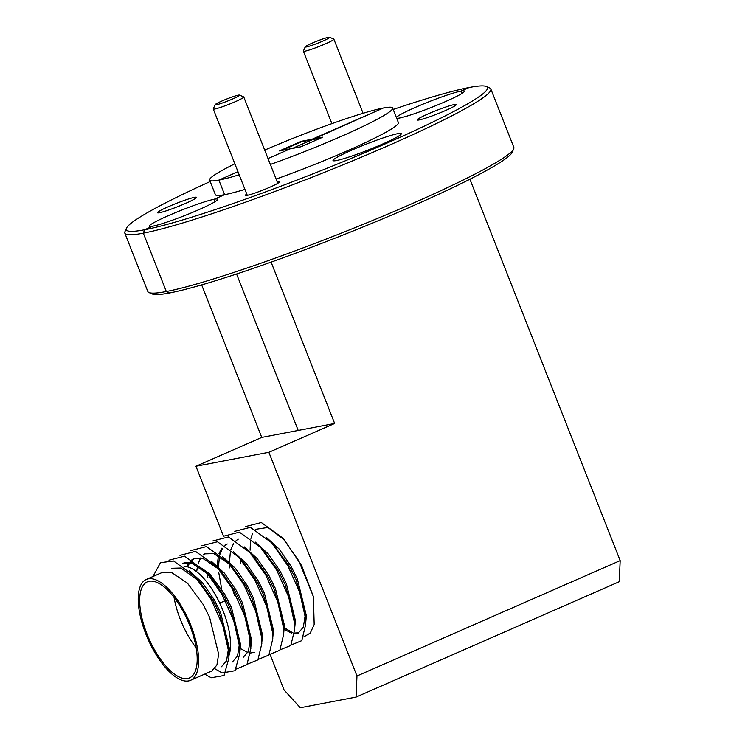 <?xml version="1.0" encoding="UTF-8"?>
<svg xmlns="http://www.w3.org/2000/svg" width="745" height="745" viewBox="0 0 745 745"><rect width="100%" height="100%" fill="white"/><g stroke="black" fill="none" stroke-linecap="round" stroke-linejoin="round"><path stroke-width="1.12" d="M486.28 86.467L489.661 87.929A196.689 16.604 158.5 0 1 490.834 88.981A196.689 16.604 158.5 0 1 388.247 145.666A196.689 16.604 158.5 0 1 143.329 233.166L166.321 291.519A196.689 16.604 -21.5 0 0 367.481 222.569A196.689 16.604 -21.5 0 0 513.678 148.898L512.197 152.269A194.073 16.381 158.5 0 1 367.946 224.962A194.073 16.381 158.5 0 1 169.469 292.99L166.321 291.519L143.329 233.166L144.567 229.767A194.073 16.381 -21.5 0 0 386.217 143.44A194.073 16.381 -21.5 0 0 486.28 86.467A194.073 16.381 -21.5 0 0 469.182 87.491L460.959 91.104A36.719 3.101 -21.5 0 0 415.244 107.429A36.719 3.101 -21.5 0 0 396.331 117.403M445.342 110.595A20.981 1.769 -21.5 0 0 456.266 104.71A20.981 1.769 -21.5 0 0 428.189 113.873A20.981 1.769 -21.5 0 0 417.368 120.038A20.981 1.769 -21.5 0 0 445.342 110.595M246.791 194.091A18.225 1.537 -21.5 0 0 245.431 195.479A18.225 1.537 -21.5 0 0 269.737 187.274A18.225 1.537 -21.5 0 0 279.226 182.171A18.225 1.537 -21.5 0 0 277.289 182.069M382.204 144.213A36.719 3.101 -21.5 0 0 401.35 133.634A36.719 3.101 -21.5 0 0 352.18 149.959A36.719 3.101 -21.5 0 0 333.024 160.548A36.719 3.101 -21.5 0 0 382.204 144.213M234.852 163.788A98.349 8.297 -21.5 0 0 209.624 180.085A98.349 8.297 -21.5 0 0 218.881 180.094L237.981 171.722L218.881 180.094L224.627 194.678L214.206 199.25L215.137 201.606L214.206 199.25A36.719 3.101 -21.5 0 0 168.491 215.584A36.719 3.101 -21.5 0 0 149.335 226.163A36.719 3.101 -21.5 0 0 152.79 226.163L144.567 229.767L143.329 233.166A196.689 16.604 158.5 0 1 124.825 233.148A196.689 16.604 158.5 0 1 124.974 231.583L126.454 228.212A194.073 16.381 -21.5 0 0 144.567 229.767L152.79 226.163A36.719 3.101 -21.5 0 0 191.754 212.716A36.719 3.101 -21.5 0 0 217.661 199.25A36.719 3.101 -21.5 0 0 214.206 199.25L224.627 194.678A98.349 8.297 -21.5 0 0 244.937 189.398M281.75 150.462L301.567 141.774L301.371 141.289L279.44 150.9L290.159 148.851L268.023 158.555L290.159 148.851L300.887 146.802L322.818 137.182L312.099 139.241L312.285 139.725L292.468 148.413L383.377 107.997A98.349 8.297 -21.5 0 0 264.689 150.099M396.685 118.297A36.719 3.101 -21.5 0 0 399.544 118.017L397.01 119.126L399.544 118.017A36.719 3.101 -21.5 0 0 438.507 104.561A36.719 3.101 -21.5 0 0 464.414 91.104A36.719 3.101 -21.5 0 0 460.959 91.104L461.891 93.46L460.959 91.104L469.182 87.491A194.073 16.381 -21.5 0 0 393.202 109.45M201.662 284.888L261.746 437.417L298.205 430.442L236.575 273.992L298.205 430.442L334.654 423.458L268.861 452.299L356.967 675.985L620.175 560.622L469.927 179.219M209.624 180.085L215.37 194.678A98.349 8.297 -21.5 0 0 224.627 194.678L218.881 180.094A98.349 8.297 -21.5 0 0 239.192 174.805M270.351 164.468A98.349 8.297 -21.5 0 0 392.634 107.997A98.349 8.297 -21.5 0 0 383.377 107.997L312.099 139.241L301.371 141.289M513.678 148.898A196.689 16.604 -21.5 0 0 513.827 147.333L490.834 88.981M620.175 560.622L619.253 581.715L356.054 697.078L356.967 675.985M270.193 654.734L284.059 689.945L300.3 707.75L356.054 697.078M223.472 536.13L195.944 466.258L268.861 452.299M261.746 437.417L195.944 466.258M271.106 262.128L334.654 423.458M320.704 138.114L301.567 141.774M276.097 179.051A98.349 8.297 -21.5 0 0 398.379 122.59L392.634 107.997M185.57 203.394A20.981 1.769 -21.5 0 0 196.494 197.509A20.981 1.769 -21.5 0 0 168.407 206.672A20.981 1.769 -21.5 0 0 157.595 212.837A20.981 1.769 -21.5 0 0 185.57 203.394M166.321 291.519L169.469 292.99A194.073 16.381 158.5 0 1 152.371 294.014L148.991 292.552A196.689 16.604 -21.5 0 0 166.321 291.519M124.825 233.148L147.817 291.5A196.689 16.604 -21.5 0 0 148.991 292.552M210.202 181.538A194.073 16.381 -21.5 0 0 126.454 228.212M221.963 100.985A13.112 1.108 -21.5 0 0 215.137 104.663A13.112 1.108 -21.5 0 0 232.691 98.936A13.112 1.108 -21.5 0 0 239.452 95.09A13.112 1.108 -21.5 0 0 221.963 100.985M239.452 95.09L243.68 96.906A16.39 1.388 158.5 0 1 243.773 96.99A16.39 1.388 158.5 0 1 235.224 101.72A16.39 1.388 158.5 0 1 213.275 109.012A16.39 1.388 158.5 0 1 213.284 108.872L215.137 104.663M312.062 43.154A13.112 1.108 -21.5 0 0 305.226 46.823A13.112 1.108 -21.5 0 0 322.781 41.096A13.112 1.108 -21.5 0 0 329.541 37.25A13.112 1.108 -21.5 0 0 312.062 43.154M329.541 37.25L333.769 39.066A16.39 1.388 158.5 0 1 333.872 39.159A16.39 1.388 158.5 0 1 325.323 43.88A16.39 1.388 158.5 0 1 303.364 51.172A16.39 1.388 158.5 0 1 303.383 51.042L305.226 46.823M189.873 625.772A52.448 21.382 -113.7 0 0 147.37 581.836A52.448 21.382 -113.7 0 0 146.979 633.976A52.448 21.382 -113.7 0 0 189.481 677.913A52.448 21.382 -113.7 0 0 189.873 625.772M229.237 654.808A52.448 21.382 -113.7 0 0 223.211 611.161A52.448 21.382 -113.7 0 0 184.071 566.47M174.051 597.36A52.448 21.382 -113.7 0 0 180.318 619.365A52.448 21.382 -113.7 0 0 196.149 647.778M228.92 656.662L229.6 649.333L220.585 612.576L214.169 599.697L202.435 582.711L189.491 570.921M171.769 568.277L180.877 568.025L199.371 581.305L212.856 600.274L219.263 613.154L228.054 644.844L228.277 649.91L226.555 660.843L221.461 666.756M190.534 680.315L211.813 670.984L216.907 665.071L218.63 654.138L209.615 617.382L203.199 604.502L187.442 583.13L171.229 572.253L162.112 572.505L146.318 579.433A55.074 22.452 66.3 0 1 190.944 625.567A55.074 22.452 66.3 0 1 190.534 680.315A55.074 22.452 66.3 0 1 145.908 634.181A55.074 22.452 66.3 0 1 146.318 579.433M284.357 627.774L292.17 632.458M294.545 633.064L298.875 632.794M305.683 623.016L306.363 615.687L297.348 578.93L290.932 566.051L279.198 549.065L266.254 537.275M273.974 545.368L289.619 566.628L296.035 579.508L304.817 611.198L305.05 616.264L303.327 627.197L298.233 633.11L294.48 633.771M291.77 633.315L284.245 629.302M294.722 627.821L295.392 620.492L286.387 583.735L279.971 570.856L268.228 553.87L255.293 542.081M280.167 649.798L290.82 645.459L294.722 629.18L294.443 622.671L288.688 597.006L276.833 570.4L260.685 547.528L265.173 552.464L278.649 571.434L285.065 584.313L293.847 616.003L294.042 619.104M283.752 632.626L284.432 625.297L275.417 588.541L269.001 575.661L257.267 558.675L244.323 546.895M249.724 552.334L254.203 557.279L267.688 576.239L274.095 589.118L282.886 620.808L283.482 627.476L277.717 601.811L265.863 575.205L249.724 552.334L228.426 536.949L212.856 540.945M272.791 637.441L273.462 630.102L264.447 593.346L258.04 580.476L246.297 563.481L233.353 551.7M238.754 557.139L243.243 562.084L256.718 581.053L263.134 593.923L271.916 625.623L272.512 632.291L266.747 606.616L254.892 580.01L238.754 557.139L217.456 541.764L201.886 545.75M261.821 642.246L262.501 634.908L253.486 598.151L247.07 585.281L235.336 568.286L222.392 556.506M227.784 561.944L232.272 566.889L245.748 585.859L252.164 598.729L260.946 630.428L261.542 637.096L255.786 611.421L243.932 584.816L227.784 561.944L206.486 546.569L190.925 550.564M254.362 652.341L250.618 653.002M247.899 652.546L240.374 648.532M250.851 647.051L251.531 639.722L242.516 602.956L236.1 590.087L224.366 573.101L211.422 561.311M216.823 566.759L221.302 571.694L234.787 590.664L241.203 603.534L249.985 635.234L250.581 641.901L244.816 616.227L232.962 589.621L216.823 566.759L195.525 551.375L179.955 555.37M250.18 638.335L248.485 651.232L243.401 657.146M239.89 651.856L240.56 644.527L231.546 607.771L225.139 594.892L209.382 573.52L193.16 562.633L184.052 562.894L182.73 563.471L191.847 563.211L208.172 574.209M214.802 668.712L222.168 672.94L235.029 670.705L239.89 653.216L239.611 646.707L233.856 621.032L221.991 594.436L205.853 571.564L210.341 576.5L223.817 595.469L230.233 608.348L239.015 640.039L239.247 645.105L237.525 656.038L232.431 661.951M240.458 559.178L240.71 563.09M238.232 539.175L236.146 540.572M233.576 543.496L230.894 549.54M230.438 551.3L229.441 562.093M229.488 563.984L229.739 567.895M234.545 595.339L232.356 588.55M227.272 543.98L225.186 545.387M222.615 548.311L219.924 554.355M219.477 556.105L218.481 566.898M218.779 572.7L221.721 589.211M217.167 565.706L218.443 555.537M219.021 553.61L221.777 548.19M224.878 545.191L226.601 544.25M207.557 573.594L207.808 577.505M205.331 553.591L203.245 554.997M200.675 557.921L197.993 563.965M197.546 565.716L196.689 571.694M204.67 553.861L213.778 553.6L230.112 564.598M194.37 558.396L190.199 562.037M189.714 562.726L187.638 566.88M186.632 566.666L188.885 562.615M191.977 559.616L193.7 558.666L202.817 558.405L219.142 569.404M255.293 529.369L267.93 527.441L284.357 539.827L301.595 565.595L313.403 596.661L298.764 560.789L282.625 537.918L261.318 522.534L245.757 526.529M291.137 644.984L301.79 640.653L305.692 624.375L305.413 617.866L299.648 592.191L287.794 565.595L271.655 542.723L250.357 527.339L234.787 531.334M260.685 547.528L239.387 532.144L223.826 536.139M269.206 654.604L279.859 650.264L283.752 633.986L283.482 627.476M258.236 659.409L268.889 655.069L272.791 638.791L272.512 632.291M247.275 664.214L257.928 659.874L261.821 643.596L261.542 637.096M236.305 669.019L246.958 664.68L250.86 648.411L250.581 641.901M205.853 571.564L184.555 556.18L168.994 560.175M204.661 674.123L211.208 677.754L224.059 675.519L228.92 658.021L228.65 651.512L222.885 625.847L211.031 599.241L194.892 576.369L173.585 560.985L160.454 562.68L152.995 576.509M313.403 596.661L314.185 624.515L310.237 633.11L303.718 636.919M250.097 550.201L250.506 540.693M250.925 538.411L252.425 533.718M213.275 109.012L247.284 195.339M243.773 96.99L277.783 183.326M303.364 51.172L331.907 123.623M333.872 39.159L363.066 113.277M225.297 600.656L219.719 603.096M229.767 607.287L228.659 607.771M282.625 537.918L284.357 539.827M305.413 617.866L304.817 611.198M271.655 542.723L276.144 547.659M294.443 622.671L293.847 616.003M239.611 646.707L239.015 640.039M228.65 651.512L228.054 644.844M194.892 576.369L199.371 581.305"/></g></svg>
